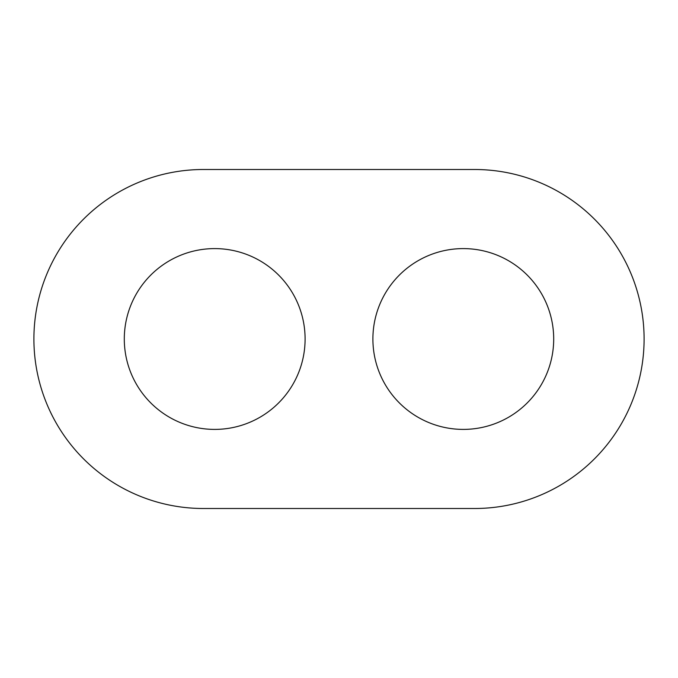 <?xml version="1.0" encoding="UTF-8"?>
<svg xmlns="http://www.w3.org/2000/svg" width="678" height="678" viewBox="0 0 678 678"><rect width="100%" height="100%" fill="white"/><g stroke="black" fill="none" stroke-linecap="round" stroke-linejoin="round"><path stroke-width="1.02" d="M203.4 508.5L474.6 508.5A169.5 169.5 0 0 0 644.1 339A169.5 169.5 0 0 0 474.6 169.5L203.4 169.5A169.5 169.5 0 0 0 33.9 339A169.5 169.5 0 0 0 203.4 508.5M553.697 339A90.403 90.403 0 0 0 418.097 260.708A90.403 90.403 0 0 0 418.097 417.292A90.403 90.403 0 0 0 553.697 339M305.1 339A90.403 90.403 0 0 1 169.5 417.292A90.403 90.403 0 0 1 169.5 260.708A90.403 90.403 0 0 1 305.1 339"/></g></svg>
